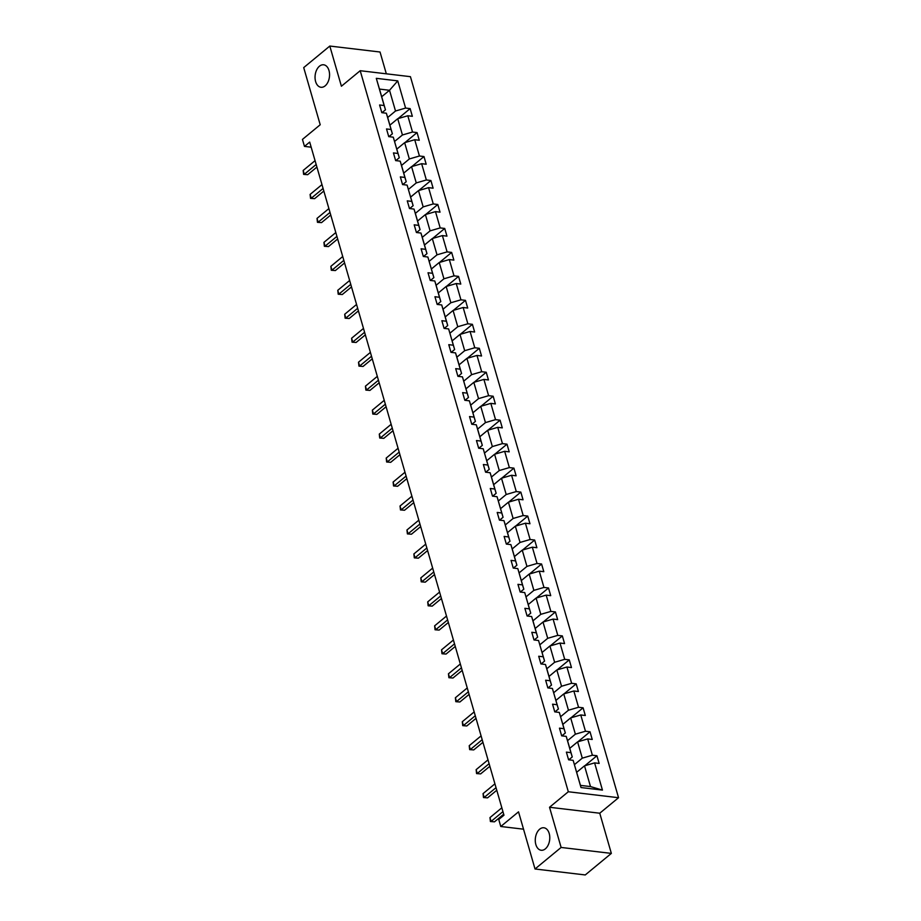 <?xml version="1.0" encoding="UTF-8"?>
<svg xmlns="http://www.w3.org/2000/svg" width="921" height="921" viewBox="0 0 921 921"><rect width="100%" height="100%" fill="white"/><g stroke="black" fill="none" stroke-linecap="round" stroke-linejoin="round"><path stroke-width="1.38" d="M325.136 85.86A11.317 7.184 96.8 0 1 320.969 87.276A11.317 7.184 96.8 0 1 315.086 78.469A11.317 7.184 96.8 0 1 319.46 66.197A11.317 7.184 96.8 0 1 323.639 64.792A11.317 7.184 96.8 0 1 329.522 73.588A11.317 7.184 96.8 0 1 325.136 85.86M545.37 848.84A11.317 7.184 96.8 0 1 541.191 850.256A11.317 7.184 96.8 0 1 535.308 841.449A11.317 7.184 96.8 0 1 539.683 829.176A11.317 7.184 96.8 0 1 543.862 827.772A11.317 7.184 96.8 0 1 549.745 836.567A11.317 7.184 96.8 0 1 545.37 848.84M611.348 853.399L599.755 813.22L549.526 807.268L561.119 847.447L611.348 853.399L585.249 874.95L535.02 868.987L518.523 811.838L500.771 826.494L523.531 829.188M561.119 847.447L535.02 868.987M386.325 73.807L380.039 52.013L329.81 46.05L303.711 67.601L320.209 124.749L302.456 139.405L304.471 146.393L311.171 147.187M618.544 797.713L410.432 76.673L360.203 70.71L568.315 791.749L618.544 797.713L599.755 813.22M388.904 136.665L392.381 133.798L387.683 117.508L395.512 111.015L389.525 90.281L397.745 80.875L405.597 108.068L410.144 108.609L398.033 118.613M381.685 96.74L389.525 90.281L379.475 89.084L385.462 109.829L381.985 112.696M395.512 111.015L405.597 108.068M394.591 141.454L402.431 134.984L397.722 118.694L407.807 115.758L412.355 116.299L410.144 108.609M407.807 115.758L412.516 132.037L417.063 132.578L404.952 142.582M402.742 184.591L406.219 181.725L401.521 165.446L409.338 158.953L404.641 142.663L414.726 139.727L419.274 140.268L417.063 132.578M414.726 139.727L419.435 156.006L423.982 156.547L411.871 166.54M408.429 189.392L416.257 182.922L411.56 166.632L421.645 163.696L426.193 164.226L423.982 156.547M421.645 163.696L426.354 179.975L430.901 180.516L418.79 190.509M416.58 232.529L420.057 229.663L415.348 213.384L423.176 206.891L418.479 190.601L428.564 187.654L433.112 188.195L430.901 180.516M428.564 187.654L433.261 203.944L437.809 204.485L425.709 214.478M423.499 256.499L426.976 253.632L422.267 237.342L430.095 230.86L425.398 214.57L435.483 211.623L440.031 212.164L437.809 204.485M435.483 211.623L440.18 227.913L444.728 228.454L432.628 238.447M429.186 261.288L437.015 254.829L432.317 238.539L442.402 235.592L446.95 236.133L444.728 228.454M442.402 235.592L447.099 251.882L451.647 252.423L439.547 262.416M437.337 304.437L440.802 301.57L436.105 285.28L443.934 278.798L439.236 262.508L449.321 259.561L453.869 260.102L451.647 252.423M449.321 259.561L454.018 275.851L458.566 276.392L446.455 286.385M444.256 328.406L447.721 325.539L443.024 309.249L450.853 302.756L446.155 286.477L456.24 283.53L460.788 284.071L458.566 276.392M456.24 283.53L460.937 299.82L465.485 300.361L453.374 310.354M449.932 333.195L457.772 326.725L453.074 310.446L463.159 307.499L467.707 308.04L465.485 300.361M463.159 307.499L467.856 323.789L472.404 324.33L460.293 334.323M458.094 376.344L461.559 373.477L456.862 357.187L464.691 350.694L459.982 334.415L470.078 331.468L474.626 332.009L472.404 324.33M470.078 331.468L474.776 347.758L479.323 348.288L467.212 358.292M463.77 381.133L471.61 374.663L466.901 358.384L476.997 355.437L481.545 355.978L479.323 348.288M476.997 355.437L481.695 371.716L486.242 372.257L474.131 382.261M471.92 424.27L475.397 421.415L470.7 405.125L478.529 398.632L473.82 382.342L483.905 379.406L488.452 379.947L486.242 372.257M483.905 379.406L488.614 395.685L493.161 396.226L481.05 406.23M478.839 448.239L482.316 445.373L477.619 429.094L485.448 422.601L480.739 406.311L490.824 403.375L495.371 403.916L493.161 396.226M490.824 403.375L495.533 419.654L500.08 420.195L487.969 430.188M484.527 453.04L492.355 446.57L487.658 430.28L497.743 427.344L502.29 427.874L500.08 420.195M497.743 427.344L502.452 443.623L506.999 444.164L494.888 454.157M492.677 496.177L496.154 493.311L491.446 477.032L499.274 470.539L494.577 454.249L504.662 451.313L509.209 451.843L506.999 444.164M504.662 451.313L509.359 467.592L513.906 468.133L501.807 478.126M498.365 500.978L506.193 494.508L501.496 478.218L511.581 475.271L516.128 475.812L513.906 468.133M511.581 475.271L516.278 491.561L520.826 492.102L508.726 502.095M506.515 544.115L509.992 541.249L505.284 524.958L513.112 518.477L508.415 502.187L518.5 499.24L523.047 499.781L520.826 492.102M518.5 499.24L523.197 515.53L527.745 516.071L515.645 526.064M513.434 568.084L516.9 565.218L512.203 548.928L520.031 542.446L515.334 526.156L525.419 523.209L529.966 523.75L527.745 516.071M525.419 523.209L530.116 539.499L534.664 540.04L522.552 550.033M519.11 572.874L526.95 566.403L522.253 550.125L532.338 547.178L536.885 547.719L534.664 540.04M532.338 547.178L537.035 563.468L541.583 564.009L529.471 574.002M526.029 596.843L533.869 590.373L529.172 574.094L539.257 571.147L543.804 571.688L541.583 564.009M539.257 571.147L543.954 587.437L548.502 587.978L536.39 597.971M534.192 639.991L537.657 637.125L532.96 620.835L540.788 614.342L536.091 598.063L546.176 595.116L550.723 595.657L548.502 587.978M546.176 595.116L550.873 611.406L555.421 611.935L543.309 621.94M539.867 644.781L547.707 638.311L542.999 622.032L553.095 619.085L557.642 619.626L555.421 611.935M553.095 619.085L557.792 635.375L562.34 635.904L550.228 645.909M548.018 687.929L551.495 685.063L546.798 668.773L554.626 662.28L549.918 646.001L560.003 643.054L564.55 643.595L562.34 635.904M560.003 643.054L564.711 659.332L569.259 659.873L557.147 669.878M553.705 692.719L561.545 686.249L556.837 669.958L566.922 667.023L571.469 667.564L569.259 659.873M566.922 667.023L571.63 683.301L576.178 683.843L564.066 693.847M560.624 716.688L568.453 710.218L563.756 693.927L573.841 690.992L578.388 691.521L576.178 683.843M573.841 690.992L578.549 707.27L583.097 707.812L570.985 717.804M568.775 759.825L572.252 756.958L567.543 740.68L575.372 734.187L570.675 717.896L580.76 714.961L585.307 715.49L583.097 707.812M580.76 714.961L585.468 731.239L590.016 731.781L577.904 741.773M574.462 764.626L582.291 758.156L577.594 741.865L587.679 738.918L592.226 739.459L590.016 731.781M587.679 738.918L592.376 755.208L596.923 755.75L584.823 765.742M594.598 762.887L602.449 790.091L581.001 787.547L573.15 760.343L580.449 785.383L590.499 786.58L584.513 765.835L594.598 762.887L599.145 763.428L596.923 755.75M572.252 756.958L570.928 752.664L566.38 752.123L568.602 759.802L573.15 760.343M570.928 752.664L566.231 736.374L561.683 735.844L559.461 728.154L564.009 728.695L559.312 712.417L554.764 711.875L552.554 704.185L557.101 704.726L552.393 688.448L547.845 687.906L545.635 680.216L550.182 680.757L545.474 664.478L540.926 663.937L538.716 656.259L543.263 656.788L538.555 640.509L534.007 639.968L531.797 632.29L536.344 632.819L531.647 616.54L527.1 615.999L524.878 608.321L529.425 608.862L524.728 592.571L520.181 592.03L517.959 584.351L522.506 584.893L517.809 568.602L513.262 568.061L511.04 560.382L515.587 560.924L510.89 544.633L506.343 544.092L504.121 536.413L508.668 536.955L503.971 520.664L499.424 520.123L497.202 512.444L501.749 512.985L497.052 496.695L492.505 496.154L490.283 488.475L494.83 489.016L490.133 472.726L485.586 472.197L483.364 464.506L487.911 465.047L483.214 448.757L478.667 448.228L476.456 440.537L481.004 441.078L476.295 424.8L471.748 424.259L469.537 416.568L474.085 417.109L469.376 400.831L464.829 400.29L462.618 392.611L467.166 393.14L462.457 376.862L457.91 376.321L455.699 368.642L460.247 369.171L455.538 352.893L450.991 352.352L448.78 344.673L453.328 345.214L448.631 328.924L444.083 328.383L441.861 320.704L446.409 321.245L441.712 304.955L437.164 304.414L434.942 296.735L439.49 297.276L434.793 280.986L430.245 280.445L428.023 272.766L432.571 273.307L427.874 257.017L423.326 256.475L421.104 248.797L425.652 249.338L420.955 233.048L416.407 232.506L414.185 224.828L418.733 225.369L414.036 209.079L409.488 208.537L407.266 200.859L411.814 201.4L407.117 185.109L402.569 184.58L400.347 176.89L404.895 177.431L400.198 161.152L395.65 160.611L393.44 152.921L397.987 153.462L393.279 137.183L388.731 136.642L386.521 128.952L391.068 129.493L386.36 113.214L381.812 112.673L379.602 104.994L384.149 105.524L376.298 78.331L397.745 80.875M500.771 826.494L498.756 819.494L503.971 815.189L309.698 142.087L304.471 146.393M387.683 117.508L386.36 113.214M392.381 133.798L391.068 129.493M389.894 125.164L397.722 118.694M402.431 134.984L412.516 132.037M393.279 137.183L399.3 157.756L395.823 160.622M399.3 157.756L397.987 153.462M396.813 149.133L404.641 142.663M409.338 158.953L419.435 156.006M401.521 165.446L400.198 161.152M406.219 181.725L404.895 177.431M403.732 173.102L411.56 166.632M416.257 182.922L426.354 179.975M407.117 185.109L413.138 205.694L409.661 208.56M413.138 205.694L411.814 201.4M410.639 197.071L418.479 190.601M423.176 206.891L433.261 203.944M415.348 213.384L414.036 209.079M420.057 229.663L418.733 225.369M417.558 221.04L425.398 214.57M430.095 230.86L440.18 227.913M422.267 237.342L420.955 233.048M426.976 253.632L425.652 249.338M424.477 245.009L432.317 238.539M437.015 254.829L447.099 251.882M427.874 257.017L433.883 277.601L430.418 280.468M433.883 277.601L432.571 273.307M431.396 268.978L439.236 262.508M443.934 278.798L454.018 275.851M436.105 285.28L434.793 280.986M440.802 301.57L439.49 297.276M438.315 292.947L446.155 286.477M450.853 302.756L460.937 299.82M443.024 309.249L441.712 304.955M447.721 325.539L446.409 321.245M445.234 316.916L453.074 310.446M457.772 326.725L467.856 323.789M448.631 328.924L454.64 349.508L451.175 352.375M454.64 349.508L453.328 345.214M452.153 340.874L459.982 334.415M464.691 350.694L474.776 347.758M456.862 357.187L455.538 352.893M461.559 373.477L460.247 369.171M459.072 364.843L466.901 358.384M471.61 374.663L481.695 371.716M462.457 376.862L468.478 397.446L465.001 400.313M468.478 397.446L467.166 393.14M465.991 388.812L473.82 382.342M478.529 398.632L488.614 395.685M470.7 405.125L469.376 400.831M475.397 421.415L474.085 417.109M472.91 412.781L480.739 406.311M485.448 422.601L495.533 419.654M477.619 429.094L476.295 424.8M482.316 445.373L481.004 441.078M479.829 436.75L487.658 430.28M492.355 446.57L502.452 443.623M483.214 448.757L489.235 469.342L485.758 472.208M489.235 469.342L487.911 465.047M486.749 460.719L494.577 454.249M499.274 470.539L509.359 467.592M491.446 477.032L490.133 472.726M496.154 493.311L494.83 489.016M493.656 484.688L501.496 478.218M506.193 494.508L516.278 491.561M497.052 496.695L503.073 517.28L499.596 520.146M503.073 517.28L501.749 512.985M500.575 508.657L508.415 502.187M513.112 518.477L523.197 515.53M505.284 524.958L503.971 520.664M509.992 541.249L508.668 536.955M507.494 532.626L515.334 526.156M520.031 542.446L530.116 539.499M512.203 548.928L510.89 544.633M516.9 565.218L515.587 560.924M514.413 556.595L522.253 550.125M526.95 566.403L537.035 563.468M517.809 568.602L523.819 589.187L520.353 592.053M523.819 589.187L522.506 584.893M521.332 580.564L529.172 574.094M533.869 590.373L543.954 587.437M524.728 592.571L530.738 613.156L527.273 616.022M530.738 613.156L529.425 608.862M528.251 604.533L536.091 598.063M540.788 614.342L550.873 611.406M532.96 620.835L531.647 616.54M537.657 637.125L536.344 632.819M535.17 628.49L542.999 622.032M547.707 638.311L557.792 635.375M538.555 640.509L544.576 661.094L541.099 663.96M544.576 661.094L543.263 656.788M542.089 652.459L549.918 646.001M554.626 662.28L564.711 659.332M546.798 668.773L545.474 664.478M551.495 685.063L550.182 680.757M549.008 676.428L556.837 669.958M561.545 686.249L571.63 683.301M552.393 688.448L558.414 709.02L554.937 711.887M558.414 709.02L557.101 704.726M555.927 700.397L563.756 693.927M568.453 710.218L578.549 707.27M559.312 712.417L565.333 732.989L561.856 735.856M565.333 732.989L564.009 728.695M562.846 724.367L570.675 717.896M575.372 734.187L585.468 731.239M567.543 740.68L566.231 736.374M569.754 748.336L577.594 741.865M582.291 758.156L592.376 755.208M581.001 787.547L580.449 785.383M549.526 807.268L568.315 791.749M329.81 46.05L341.403 86.229L360.203 70.71M576.673 772.305L584.513 765.835M590.499 786.58L602.449 790.091M385.462 109.829L384.149 105.524M376.298 78.331L379.475 89.084M502.947 811.631L491.077 821.428L489.972 817.595L501.841 807.786M503.695 814.222L494.473 821.831L490.409 821.52L489.972 817.595M494.473 821.831L490.409 821.52M496.028 787.662L484.158 797.459L483.053 793.626L494.922 783.829M496.776 790.253L487.554 797.862L483.49 797.551L483.053 793.626M487.554 797.862L483.49 797.551M489.109 763.693L477.239 773.49L476.134 769.657L488.003 759.86M489.857 766.284L480.635 773.893L476.571 773.582L476.134 769.657M480.635 773.893L476.571 773.582M482.19 739.724L470.32 749.533L469.215 745.688L481.084 735.891M482.938 742.314L473.716 749.924L469.652 749.613L469.215 745.688M473.716 749.924L469.652 749.613M475.271 715.755L463.401 725.564L462.296 721.719L474.165 711.921M476.019 718.345L466.797 725.967L462.733 725.644L462.296 721.719M466.797 725.967L462.733 725.644M468.363 691.798L456.494 701.595L455.377 697.75L467.246 687.952M469.1 694.376L459.878 701.998L455.814 701.675L455.377 697.75M459.878 701.998L455.814 701.675M461.444 667.829L449.575 677.626L448.458 673.781L460.327 663.983M462.192 670.407L452.959 678.029L448.895 677.706L448.458 673.781M452.959 678.029L448.895 677.706M454.525 643.86L442.656 653.657L441.539 649.812L453.408 640.014M455.273 646.438L446.052 654.06L441.976 653.749L441.539 649.812M446.052 654.06L441.976 653.749M447.606 619.891L435.737 629.688L434.631 625.843L446.501 616.045M448.354 622.481L439.133 630.091L435.057 629.78L434.631 625.843M439.133 630.091L435.057 629.78M440.687 595.922L428.818 605.719L427.712 601.874L439.582 592.076M441.435 598.512L432.214 606.122L428.15 605.811L427.712 601.874M432.214 606.122L428.15 605.811M433.768 571.953L421.899 581.75L420.793 577.904L432.663 568.107M434.516 574.543L425.295 582.153L421.231 581.842L420.793 577.904M425.295 582.153L421.231 581.842M426.849 547.983L414.98 557.781L413.874 553.947L425.744 544.138M427.597 550.574L418.376 558.184L414.312 557.873L413.874 553.947M418.376 558.184L414.312 557.873M419.93 524.014L408.061 533.812L406.955 529.978L418.825 520.169M420.678 526.605L411.457 534.215L407.393 533.904L406.955 529.978M411.457 534.215L407.393 533.904M413.011 500.045L401.142 509.843L400.036 506.009L411.906 496.212M413.759 502.636L404.538 510.246L400.474 509.935L400.036 506.009M404.538 510.246L400.474 509.935M406.092 476.076L394.223 485.874L393.117 482.04L404.987 472.243M406.84 478.667L397.619 486.276L393.555 485.966L393.117 482.04M397.619 486.276L393.555 485.966M399.173 452.107L387.304 461.916L386.198 458.071L398.068 448.274M399.921 454.698L390.7 462.319L386.636 461.997L386.198 458.071M390.7 462.319L386.636 461.997M392.265 428.138L380.396 437.947L379.279 434.102L391.149 424.305M393.002 430.729L383.781 438.35L379.717 438.028L379.279 434.102M383.781 438.35L379.717 438.028M385.346 404.181L373.477 413.978L372.36 410.133L384.23 400.336M386.095 406.76L376.862 414.381L372.798 414.059L372.36 410.133M376.862 414.381L372.798 414.059M378.427 380.212L366.558 390.009L365.441 386.164L377.311 376.367M379.176 382.791L369.943 390.412L365.879 390.101L365.441 386.164M369.943 390.412L365.879 390.101M371.508 356.243L359.639 366.04L358.522 362.195L370.392 352.398M372.257 358.833L363.035 366.443L358.96 366.132L358.522 362.195M363.035 366.443L358.96 366.132M364.589 332.274L352.72 342.071L351.615 338.226L363.484 328.429M365.338 334.864L356.116 342.474L352.052 342.163L351.615 338.226M356.116 342.474L352.052 342.163M357.67 308.305L345.801 318.102L344.696 314.257L356.565 304.46M358.419 310.895L349.197 318.505L345.133 318.194L344.696 314.257M349.197 318.505L345.133 318.194M350.751 284.336L338.882 294.133L337.777 290.299L349.646 280.491M351.5 286.926L342.278 294.536L338.214 294.225L337.777 290.299M342.278 294.536L338.214 294.225M343.832 260.367L331.963 270.164L330.858 266.33L342.727 256.522M344.581 262.957L335.359 270.567L331.295 270.256L330.858 266.33M335.359 270.567L331.295 270.256M336.913 236.398L325.044 246.195L323.939 242.361L335.808 232.564M337.662 238.988L328.44 246.598L324.376 246.287L323.939 242.361M328.44 246.598L324.376 246.287M329.994 212.429L318.125 222.226L317.02 218.392L328.889 208.595M330.743 215.019L321.521 222.629L317.457 222.318L317.02 218.392M321.521 222.629L317.457 222.318M323.075 188.46L311.206 198.268L310.101 194.423L321.97 184.626M323.824 191.05L314.602 198.66L310.538 198.349L310.101 194.423M314.602 198.66L310.538 198.349M316.156 164.491L304.287 174.299L303.182 170.454L315.051 160.657M316.905 167.081L307.683 174.702L303.619 174.38L303.182 170.454M307.683 174.702L303.619 174.38"/></g></svg>
